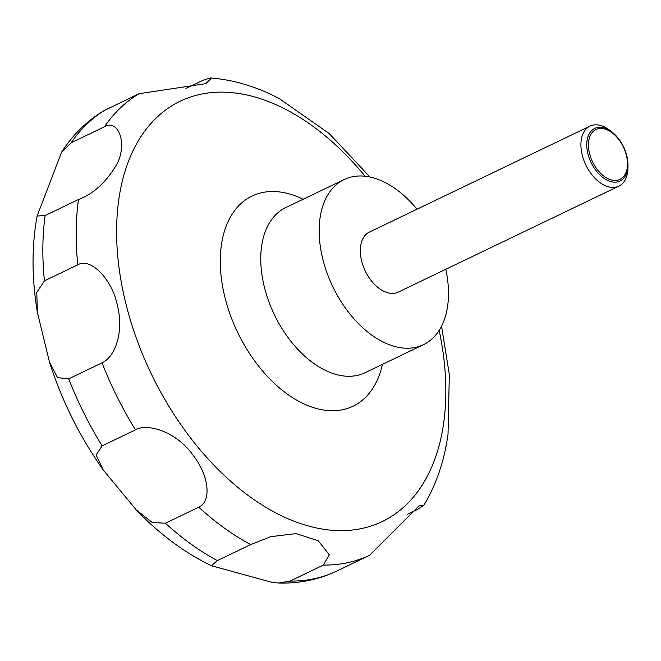 <?xml version="1.0" encoding="UTF-8"?>
<svg xmlns="http://www.w3.org/2000/svg" width="661" height="661" viewBox="0 0 661 661"><rect width="100%" height="100%" fill="white"/><g stroke="black" fill="none" stroke-linecap="round" stroke-linejoin="round"><path stroke-width="0.99" d="M445.811 269.275A91.598 56.639 -115.7 0 1 423.486 344.662A91.598 56.639 -115.7 0 1 405.127 348.173A91.598 56.639 -115.7 0 1 327.03 272.96A91.598 56.639 -115.7 0 1 344.166 179.536A91.598 56.639 -115.7 0 1 362.525 176.024A91.598 56.639 -115.7 0 1 416.967 209.231M627.95 164.812L627.942 167.646A33.306 20.598 -115.7 0 1 618.853 186.162A33.306 20.598 -115.7 0 1 612.177 187.435A33.306 20.598 -115.7 0 1 583.779 160.086A33.306 20.598 -115.7 0 1 590.009 126.111A33.306 20.598 -115.7 0 1 596.685 124.838A33.306 20.598 -115.7 0 1 610.144 130.589L612.359 132.349A29.183 18.045 -115.7 0 1 627.95 164.812A29.183 18.045 -115.7 0 1 614.135 182.155A29.183 18.045 -115.7 0 1 587.902 153.749A29.183 18.045 -115.7 0 1 600.568 127.309A29.183 18.045 -115.7 0 1 612.359 132.349M618.853 186.162L398.244 292.121A33.306 20.598 -115.7 0 1 391.568 293.401A33.306 20.598 -115.7 0 1 363.17 266.044A33.306 20.598 -115.7 0 1 369.4 232.077L590.009 126.111M185.948 88.483L203.34 80.138L210.396 77.973L211.404 78.362L205.687 83.674L139.107 93.688L104.281 110.494C87.095 120.765 72.875 134.637 61.622 152.121L71.239 142.718L104.57 126.705C117.187 119.137 127.565 140.967 117.666 162.746C107.189 181.321 94.126 193.574 78.477 199.523L45.146 215.527L37.115 216.023L61.622 152.121M77.775 264.821C90.474 257.038 112.568 279.52 117.493 306.051C124.045 332.153 115.088 357.014 102.025 362.831L68.694 378.844L57.532 377.654L49.501 362.17L37.437 312.579L36.752 292.369L44.436 280.834L77.775 264.821A258.129 159.631 -115.7 0 1 78.477 199.523M135.48 429.857C146.932 422.982 176.008 431.013 193.318 455.553C209.264 475.821 211.636 501.658 198.738 507.202L165.399 523.215L152.303 522.52L136.306 509.978L103.157 469.847L96.151 455.057L102.149 445.869L135.48 429.857A258.129 159.631 -115.7 0 1 102.025 362.831M250.693 544.598L270.622 536.699L296.054 533.592L318.288 540.805L329.318 554.835L323.353 565.081L290.022 581.093L278.719 583.027L272.018 582.358L211.396 565.742L217.362 560.602L250.693 544.598A258.129 159.631 -115.7 0 1 198.738 507.202M601.535 128.432A27.671 17.112 64.3 0 0 589.529 153.501A27.671 17.112 64.3 0 0 614.408 180.436A27.671 17.112 64.3 0 0 626.413 155.368A27.671 17.112 64.3 0 0 601.535 128.432M369.912 176.999L329.376 133.696L279.52 98.753C256.741 86.665 233.697 79.733 210.396 77.973M335.838 571.509L369.499 555.339L419.471 505.425L423.974 505.128C436.367 484.414 444.382 460.758 448.026 434.153L449.331 374.605L441.556 326.154M423.974 505.128L417.562 509.383L407.738 514.109M382.422 364.385A116.567 72.082 -115.7 0 1 329.682 410.671A116.567 72.082 -115.7 0 1 224.889 297.194A116.567 72.082 -115.7 0 1 275.463 191.583A116.567 72.082 -115.7 0 1 303.102 199.258M439.16 330.368A233.159 144.189 -115.7 0 1 335.441 530.494A233.159 144.189 -115.7 0 1 125.838 303.515A233.159 144.189 -115.7 0 1 226.996 92.276A233.159 144.189 -115.7 0 1 365.12 176.231M423.486 344.662L365.07 372.721A91.598 56.639 -115.7 0 1 346.719 376.233A91.598 56.639 -115.7 0 1 268.622 301.011A91.598 56.639 -115.7 0 1 285.759 207.587L344.166 179.536M104.57 126.705A258.129 159.631 -115.7 0 1 139.107 93.688M217.362 560.602A258.129 159.631 -115.7 0 1 165.399 523.215M102.149 445.869A258.129 159.631 -115.7 0 1 68.694 378.844M44.436 280.834A258.129 159.631 -115.7 0 1 45.146 215.527M71.239 142.718A258.129 159.631 -115.7 0 1 105.768 109.701M336.168 571.352A258.129 159.631 -115.7 0 1 290.022 581.093M369.499 555.339A258.129 159.631 -115.7 0 1 323.353 565.081M211.396 565.742C184.659 552.803 159.623 534.22 136.306 509.978M103.157 469.847C79.807 436.814 61.919 400.921 49.501 362.17M37.437 312.579C31.695 278.388 31.588 246.206 37.115 216.023M336.036 571.418C318.131 579.755 299.02 583.622 278.719 583.027"/></g></svg>
